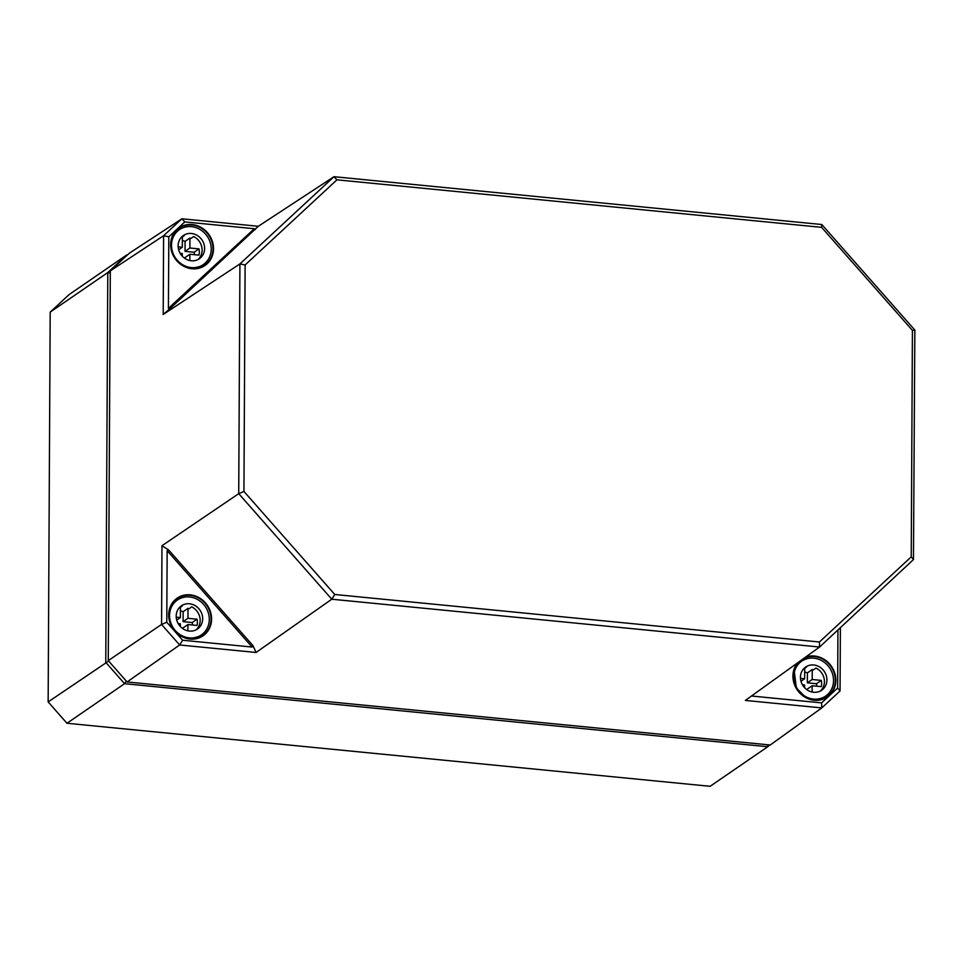 <?xml version="1.0" encoding="UTF-8"?>
<svg xmlns="http://www.w3.org/2000/svg" width="963" height="963" viewBox="0 0 963 963"><rect width="100%" height="100%" fill="white"/><g stroke="black" fill="none" stroke-linecap="round" stroke-linejoin="round"><path stroke-width="1.44" d="M126.574 681.395L108.35 660.714M50.196 312.12L69.216 294.485L126.815 254.906L107.796 272.553L105.761 662.351L124.576 683.694L767.74 746.734L710.128 786.302L66.965 723.261L48.15 701.919L50.196 312.12L107.796 272.553L110.3 273.047M66.965 723.261L124.576 683.694L126.057 681.347M108.35 661.244L48.15 701.919M767.68 744.748L767.74 746.734L769.666 744.941M914.85 330.08L821.8 224.511L333.992 176.698L239.919 263.922L238.728 493.658L331.778 599.215L819.585 647.028L913.466 559.587L914.85 330.08L912.418 330.381L911.227 556.855L913.466 559.587M255.183 229.663L254.304 228.725L168.417 308.365L169.97 308.678L258.301 226.281L333.992 176.698L336.942 179.828L821.583 227.34L912.418 330.381M911.227 556.855L819.417 641.996L819.585 647.028L745.35 700.426L821.776 707.913L770.231 745.001L127.08 681.96L108.265 660.618L110.312 270.844L163.602 235.73L163.192 314.468L169.97 308.678M163.192 314.468L239.919 263.922L245.12 264.969L336.942 179.828M168.706 550.017L167.153 550.667L252.113 647.052L253.004 645.655L168.706 550.017L161.977 545.72L238.728 493.658L243.94 491.443L245.12 264.969M252.113 647.052L182.633 640.251L179.648 644.981L256.074 652.469L253.004 645.655M256.074 652.469L331.778 599.215L334.763 594.484L243.94 491.443M751.634 695.912L754.571 693.793M821.583 227.34L821.8 224.511M819.417 641.996L334.763 594.484M108.265 660.618L161.567 624.457L179.648 644.981L127.08 681.96M161.977 545.72L161.567 624.457L166.78 622.254L167.153 550.667M110.312 270.844L129.319 253.209L181.887 218.782L163.602 235.73L168.802 236.79L184.824 221.923L181.887 218.782L258.301 226.281M182.633 640.251L166.78 622.254M168.417 308.365L168.802 236.79M184.824 221.923L254.304 228.725M837.942 630.007L837.641 688.015L840.061 690.965L840.386 627.744M837.641 688.015L821.608 702.882L821.776 707.913L840.061 690.965M821.608 702.882L752.127 696.068M198.053 259.529A14.108 12.82 55.5 0 0 202.11 250.139A14.108 12.82 55.5 0 0 193.659 236.561L190.891 238.475A14.108 12.82 55.5 0 0 189.94 238.042L189.892 247.997L199.004 248.899A14.108 12.82 -124.5 0 1 198.968 255.135L189.855 254.244L185.004 257.578L184.992 258.505M199.004 248.899L194.141 252.234A14.108 12.82 -124.5 0 1 194.466 254.689M189.892 247.997L185.028 251.343L194.141 252.234M189.94 238.042L185.089 241.388L185.028 251.343M178.155 246.853L182.32 247.262L182.38 237.307A14.108 12.82 55.5 0 0 181.429 237.548L181.429 237.187M182.32 247.262L178.661 249.778M182.284 256.218L182.296 253.498L180.117 253.281M189.855 254.244L189.831 260.54M182.356 240.594A14.108 12.82 -124.5 0 1 185.089 241.388M198.282 268.051A21.162 19.224 55.5 0 0 199.413 267.172M203.349 264.572A21.162 19.224 -124.5 0 1 175.519 258.012A21.162 19.224 -124.5 0 1 179.383 229.688A21.162 19.224 -124.5 0 1 200.268 229.639A21.162 19.224 -124.5 0 1 211.234 249.068A21.162 19.224 -124.5 0 1 203.349 264.572L200.846 266.282A21.162 19.224 -124.5 0 1 196.897 268.316M175.543 232.42A21.162 19.224 55.5 0 0 174.327 233.166M173.569 234.37A21.162 19.224 -124.5 0 1 176.891 231.409L179.383 229.688M182.188 236.441A14.108 12.82 55.5 0 1 184.21 235.634L181.429 237.548M204.613 248.43A14.108 12.82 -124.5 0 1 199.353 258.758A14.108 12.82 -124.5 0 1 180.803 254.376A14.108 12.82 -124.5 0 1 183.379 235.502A14.108 12.82 -124.5 0 1 197.295 235.466A14.108 12.82 -124.5 0 1 204.613 248.43M820.356 691.025A14.108 12.82 55.5 0 0 824.424 681.635A14.108 12.82 55.5 0 0 815.974 668.057L813.205 669.971A14.108 12.82 55.5 0 0 812.254 669.538L812.206 679.505L821.307 680.396A14.108 12.82 -124.5 0 1 821.283 686.631L812.17 685.74L807.307 689.075L807.307 690.002M821.307 680.396L816.455 683.73A14.108 12.82 -124.5 0 1 816.768 686.186M812.206 679.505L807.343 682.839L816.455 683.73M812.254 669.538L807.403 672.884L807.343 682.839M800.47 678.349L804.635 678.759L804.695 668.804A14.108 12.82 55.5 0 0 803.744 669.044L803.744 668.683M804.635 678.759L800.963 681.274M804.587 687.714L804.599 684.994L802.432 684.777M812.17 685.74L812.134 692.036M804.671 672.09A14.108 12.82 -124.5 0 1 807.403 672.884M820.584 699.547A21.162 19.224 55.5 0 0 821.728 698.669M825.652 696.068A21.162 19.224 -124.5 0 1 797.833 689.508A21.162 19.224 -124.5 0 1 801.698 661.184A21.162 19.224 -124.5 0 1 822.571 661.136A21.162 19.224 -124.5 0 1 833.537 680.576A21.162 19.224 -124.5 0 1 825.652 696.068L823.16 697.778A21.162 19.224 -124.5 0 1 819.2 699.812M797.858 663.916A21.162 19.224 55.5 0 0 796.63 664.663M795.883 665.866A21.162 19.224 -124.5 0 1 799.206 662.905L801.698 661.184M804.502 667.937A14.108 12.82 55.5 0 1 806.513 667.13L803.744 669.044M826.916 679.926A14.108 12.82 -124.5 0 1 821.668 690.254A14.108 12.82 -124.5 0 1 803.118 685.885A14.108 12.82 -124.5 0 1 805.694 666.998A14.108 12.82 -124.5 0 1 819.609 666.974A14.108 12.82 -124.5 0 1 826.916 679.926M196.103 629.838A14.108 12.82 55.5 0 0 200.172 620.449A14.108 12.82 55.5 0 0 191.721 606.871L188.953 608.772A14.108 12.82 55.5 0 0 188.002 608.351L187.954 618.306L197.066 619.209A14.108 12.82 -124.5 0 1 197.03 625.444L187.917 624.542L183.066 627.888L183.054 628.815M197.066 619.209L192.203 622.543A14.108 12.82 -124.5 0 1 192.528 624.999M187.954 618.306L183.09 621.653L192.203 622.543M188.002 608.351L183.151 611.698L183.09 621.653M176.217 617.163L180.382 617.572L180.442 607.617A14.108 12.82 55.5 0 0 179.491 607.846L179.491 607.497M180.382 617.572L176.723 620.088M180.334 626.516L180.358 623.807L178.179 623.591M187.917 624.542L187.893 630.849M180.418 610.903A14.108 12.82 -124.5 0 1 183.151 611.698M196.344 638.349A21.162 19.224 55.5 0 0 197.475 637.482M201.411 634.87A21.162 19.224 -124.5 0 1 173.581 628.321A21.162 19.224 -124.5 0 1 177.445 599.997A21.162 19.224 -124.5 0 1 198.33 599.949A21.162 19.224 -124.5 0 1 209.296 619.378A21.162 19.224 -124.5 0 1 201.411 634.87L198.908 636.591A21.162 19.224 -124.5 0 1 194.959 638.625M173.605 602.73A21.162 19.224 55.5 0 0 172.377 603.476M171.631 604.668A21.162 19.224 -124.5 0 1 174.953 601.706L177.445 599.997M180.25 606.75A14.108 12.82 55.5 0 1 182.272 605.944L179.491 607.846M202.675 618.728A14.108 12.82 -124.5 0 1 197.415 629.056A14.108 12.82 -124.5 0 1 178.865 624.686A14.108 12.82 -124.5 0 1 181.441 605.811A14.108 12.82 -124.5 0 1 195.357 605.775A14.108 12.82 -124.5 0 1 202.675 618.728M170.607 244.542A22.859 20.765 55.5 0 0 191.95 268.761A22.859 20.765 55.5 0 0 213.521 248.755A22.859 20.765 55.5 0 0 192.179 224.548A22.859 20.765 55.5 0 0 170.607 244.542M168.669 614.851A22.859 20.765 55.5 0 0 190.012 639.071A22.859 20.765 55.5 0 0 211.583 619.065A22.859 20.765 55.5 0 0 190.241 594.845A22.859 20.765 55.5 0 0 168.669 614.851M204.385 265.427L191.842 268.448A22.45 20.404 -124.5 0 1 170.848 244.674A22.45 20.404 -124.5 0 1 178.962 228.412A22.45 20.404 -124.5 0 1 193.515 225.222A22.45 20.404 -124.5 0 1 212.197 242.652A22.45 20.404 -124.5 0 1 204.385 265.427A22.45 20.404 -124.5 0 1 191.806 268.46C184.21 267.473 178.263 263.489 174.026 256.507C167.309 243.82 172.798 231.939 178.962 228.412M797.508 662.917A22.859 20.765 55.5 0 0 795.041 685.969A22.859 20.765 55.5 0 0 814.253 700.257A22.859 20.765 55.5 0 0 835.836 680.251A22.859 20.765 55.5 0 0 805.429 657.211M814.12 699.957A22.45 20.404 -124.5 0 1 794.848 684.994A22.45 20.404 -124.5 0 1 798.917 661.906L794.126 669.899L796.341 688.003L805.586 697.224L814.156 699.945L826.687 696.923A22.45 20.404 -124.5 0 1 814.12 699.957M803.756 658.415A22.45 20.404 -124.5 0 1 830.864 666.42A22.45 20.404 -124.5 0 1 835.318 680.311A22.45 20.404 -124.5 0 1 826.687 696.923M202.435 635.736L189.904 638.758A22.45 20.404 -124.5 0 1 168.91 614.984A22.45 20.404 -124.5 0 1 177.023 598.721A22.45 20.404 -124.5 0 1 206.804 605.498A22.45 20.404 -124.5 0 1 202.435 635.736A22.45 20.404 -124.5 0 1 191.348 638.866A22.45 20.404 -124.5 0 1 189.867 638.77C182.272 637.783 176.325 633.798 172.088 626.817C165.371 614.129 170.86 602.248 177.023 598.721"/></g></svg>

